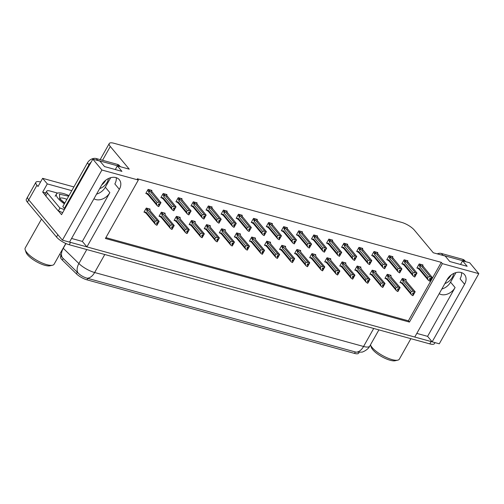<?xml version="1.0" encoding="UTF-8"?>
<svg xmlns="http://www.w3.org/2000/svg" width="504" height="504" viewBox="0 0 504 504"><rect width="100%" height="100%" fill="white"/><g stroke="black" fill="none" stroke-linecap="round" stroke-linejoin="round"><path stroke-width="0.76" d="M71.574 238.461L82.347 241.422L109.847 192.623A11.277 8.329 -39.9 0 1 95.88 199.584A11.277 8.329 -39.9 0 1 93.958 198.74M439.198 293.681A11.277 8.329 140.1 0 0 441.12 294.519A11.277 8.329 140.1 0 0 455.087 287.557L450.576 282.158A11.277 8.329 -39.9 0 1 441.825 289.019M478.8 273.659L469.715 262.786L462.596 260.833L467.164 266.301L449.77 261.519L445.196 256.045L433.289 252.769L414.332 230.082A10.571 3.251 29.4 0 0 401.606 222.371L113.885 143.249A10.571 3.251 29.4 0 0 109.248 143.533A10.571 3.251 29.4 0 0 110.3 146.481L129.257 169.168L117.356 165.892L121.924 171.366L104.53 166.578L99.956 161.11L92.831 159.151L101.915 170.018L138.342 180.035L105.412 238.48L409.443 322.081L442.373 263.642L478.8 273.659L439.286 343.791L432.161 341.832L464.6 284.262A11.277 8.329 140.1 0 0 464.556 274.642A11.277 8.329 140.1 0 0 447.199 279.481L414.761 337.044L86.921 246.891L119.353 189.328A11.277 8.329 140.1 0 0 119.309 179.701A11.277 8.329 140.1 0 0 101.959 184.546L69.52 242.109L62.401 240.15L28.722 199.849A10.571 3.251 -150.6 0 1 27.663 196.9A10.571 3.251 -150.6 0 0 28.722 199.849L57.828 234.681L56.511 237.019L27.405 202.186A10.571 3.251 -150.6 0 1 26.347 199.238L35.897 182.291A10.571 3.251 -150.6 0 1 40.534 182.007L40.553 182.013M464.6 284.262L460.089 278.863A11.277 8.329 140.1 0 0 461.488 272.62M416.821 333.396L427.587 336.357L432.161 341.832M82.347 241.422L86.921 246.891M45.165 195.067L42.682 192.093L45.732 192.931M92.831 159.151L61.551 214.673L58.508 211.031M73.893 186.927L42.632 178.328L47.294 183.91L71.795 190.651M47.294 183.91L42.682 192.093M42.632 178.328L38.02 186.512L36.956 185.239A10.571 3.251 -150.6 0 1 35.897 182.291M101.915 170.018L62.401 240.15M110.71 177.685L105.336 187.223A11.277 8.329 -39.9 0 1 96.579 194.084M117.356 165.892L115.296 169.539M462.596 260.833L460.536 264.48M455.95 272.62L450.576 282.158M105.89 237.63L408.379 320.809L441.309 262.363L137.277 178.762L138.342 180.035M441.309 262.363L442.373 263.642M359.056 352.491L358.684 353.153A9.519 2.923 -150.6 0 1 354.507 353.405L86.984 279.84A9.519 2.923 -150.6 0 1 76.356 273.785L62.332 260.096A9.519 2.923 -150.6 0 1 60.556 256.555L60.927 255.9M408.379 320.809L409.443 322.081M287.123 228.312L287.463 227.707L283.658 226.661L281.352 230.75L282.089 230.952M272.059 224.173L272.406 223.562L268.601 222.516L266.295 226.611L267.032 226.813M257.002 220.034L257.342 219.423L253.537 218.377L251.231 222.466L251.969 222.667M241.939 215.888L242.285 215.284L238.48 214.238L236.174 218.327L236.912 218.528M211.819 207.61L212.165 206.999L208.36 205.953L206.054 210.042L206.791 210.244M226.882 211.749L227.222 211.138L223.417 210.092L221.111 214.187L221.848 214.389M166.641 195.187L166.982 194.576L163.176 193.53L160.87 197.618L161.608 197.82M181.698 199.326L182.045 198.715L178.24 197.669L175.934 201.757L176.671 201.965M196.762 203.465L197.102 202.86L193.297 201.808L190.991 205.903L191.728 206.104M302.179 232.457L302.526 231.846L298.721 230.801L296.415 234.889L297.152 235.097M317.243 236.597L317.583 235.985L313.778 234.94L311.472 239.035L312.209 239.236M332.3 240.736L332.646 240.131L328.841 239.085L326.535 243.174L327.272 243.375M347.363 244.881L347.703 244.27L343.898 243.224L341.592 247.313L342.329 247.521M362.42 249.02L362.767 248.415L358.961 247.363L356.656 251.458L357.393 251.66M377.483 253.166L377.824 252.554L374.018 251.509L371.713 255.597L372.45 255.799M392.54 257.305L392.887 256.693L389.082 255.648L386.776 259.736L387.513 259.944M407.604 261.444L407.944 260.839L404.139 259.787L401.833 263.882L402.57 264.083M422.661 265.589L423.007 264.978L419.202 263.932L416.896 268.021L417.633 268.223M151.578 191.041L151.924 190.436L148.119 189.384L145.814 193.479L146.551 193.681M194.935 222.132L195.281 221.527L191.476 220.481L189.17 224.57L189.907 224.771M179.878 217.993L180.218 217.382L176.413 216.336L174.107 220.431L174.85 220.632M164.814 213.853L165.161 213.242L161.356 212.197L159.05 216.285L159.787 216.493M209.998 226.277L210.338 225.666L206.533 224.62L204.227 228.709L204.971 228.917M225.055 230.416L225.401 229.811L221.596 228.759L219.29 232.854L220.028 233.056M240.118 234.562L240.458 233.951L236.653 232.905L234.347 236.993L235.091 237.195M255.175 238.701L255.522 238.09L251.716 237.044L249.411 241.132L250.148 241.34M270.238 242.84L270.579 242.235L266.774 241.183L264.468 245.278L265.211 245.48M285.296 246.985L285.642 246.374L281.837 245.328L279.531 249.417L280.268 249.619M300.359 251.124L300.699 250.513L296.894 249.467L294.588 253.562L295.331 253.764M315.416 255.263L315.762 254.659L311.957 253.613L309.651 257.702L310.388 257.903M330.479 259.409L330.819 258.798L327.014 257.752L324.708 261.841L325.452 262.042M345.536 263.548L345.883 262.937L342.077 261.891L339.772 265.986L340.509 266.188M360.599 267.687L360.94 267.082L357.134 266.036L354.829 270.125L355.572 270.327M375.656 271.832L376.003 271.221L372.198 270.175L369.892 274.264L370.629 274.472M390.72 275.971L391.06 275.36L387.255 274.315L384.949 278.41L385.692 278.611M405.777 280.111L406.123 279.506L402.318 278.46L400.012 282.549L400.749 282.75M149.757 209.708L150.097 209.103L146.292 208.058L143.987 212.146L144.73 212.348M427.587 336.357L455.087 287.557M116.248 177.679A11.277 8.329 -39.9 0 1 114.843 183.928L119.353 189.328M59.919 253.89L61.771 257.097L77.975 272.916C80.564 275.442 83.595 277.206 87.072 278.189L356 352.145L361.834 352.113C361.998 352.384 367.958 350.047 369.753 346.097L378.895 329.881M432.123 341.788A10.571 3.251 -150.6 0 1 431.128 341.548L70.554 242.393A10.571 3.251 -150.6 0 1 69.539 242.084M435.009 342.613L434.454 343.602A10.571 3.251 -150.6 0 1 429.811 343.886L69.237 244.73A10.571 3.251 -150.6 0 1 56.511 237.019M156.864 222.755L157.765 223.833L158.426 222.661L158.243 222.944L157.122 222.302L156.46 223.474L157.361 224.053L156.706 225.219L155.44 224.406L154.596 222.39L155.352 221.048L146.828 210.842L146.796 209.973L147.71 209.588L146.469 208.102M157.361 224.053L156.706 225.219M144.207 211.762L146.33 213.507L155.44 224.406M144.635 212.279L146.072 212.184L154.596 222.39M150.274 210.924L159.157 221.376L158.243 222.944M148.995 208.795L150.104 210.244L148.863 208.763M158.905 221.779L157.412 220.903L147.71 209.588M159.157 221.376L156.794 225.175M146.072 212.184A2.394 1.77 140.1 0 0 146.33 213.507M155.352 221.048L157.412 220.903M158.678 221.716L158.023 222.881M146.828 210.842A2.394 1.77 -39.9 0 1 148.308 209.998M156.927 225.282L157.765 223.833M156.681 223.083L157.588 224.116M156.643 223.14L157.418 224.066M156.87 225.269L157.531 224.097M150.683 190.096L160.978 202.709L158.615 206.508M158.691 206.602L160.726 203.106L159.844 204.214L158.943 203.635L158.281 204.8L159.245 205.399L158.584 206.571L157.261 205.739L156.423 203.723L157.179 202.381L148.648 192.175A2.394 1.77 -39.9 0 1 150.129 191.331L148.289 189.435M158.502 204.416L159.352 205.43M158.747 206.615L159.409 205.443M159.182 205.386L158.527 206.552M159.245 205.399L158.47 204.473M158.684 204.082L159.585 205.159M152.095 192.257L150.816 190.128M160.978 202.709L160.726 203.106M148.648 192.175L148.617 191.299L149.53 190.922M157.179 202.381L159.239 202.23L150.129 191.331M160.505 203.049L159.239 202.23M157.261 205.739L148.151 194.84A2.394 1.77 -39.9 0 1 147.893 193.517L156.423 203.723M148.151 194.84L146.456 193.612L147.893 193.517M146.456 193.612L146.028 193.095M171.927 226.894L172.828 227.972L173.483 226.8L173.307 227.09L172.179 226.441L171.518 227.613L172.425 228.192L171.763 229.364L170.497 228.545L169.659 226.529L170.415 225.187L161.885 214.981L161.853 214.112L162.773 213.727L161.532 212.247M172.425 228.192L171.763 229.364M159.264 215.907L161.387 217.646L170.497 228.545M159.692 216.418L161.129 216.323L169.659 226.529M165.331 215.069L174.214 225.521L173.307 227.09M165.199 214.32L163.92 212.902M173.962 225.918L172.475 225.042L162.773 213.727M174.214 225.521L171.858 229.32M161.129 216.323A2.394 1.77 140.1 0 0 161.387 217.646M170.415 225.187L172.475 225.042M173.741 225.855L173.08 227.027M161.885 214.981A2.394 1.77 -39.9 0 1 163.365 214.143M171.99 229.427L172.828 227.972M171.738 227.222L172.645 228.255M171.707 227.285L172.481 228.211M171.933 229.408L172.588 228.243M186.984 231.034L187.885 232.111L188.546 230.945L188.364 231.229L187.242 230.586L186.581 231.752L187.482 232.338L186.827 233.503L185.56 232.691L184.716 230.674L185.472 229.333L176.948 219.127L176.917 218.251L177.83 217.873L176.589 216.386M187.482 232.338L186.827 233.503M174.327 220.046L176.45 221.792L185.56 232.691M174.756 220.563L176.192 220.469L184.716 230.674M180.394 219.208L189.277 229.66L188.364 231.229M179.115 217.079L180.224 218.528L178.983 217.041M189.025 230.057L187.532 229.181L177.83 217.873M189.277 229.66L186.915 233.459M176.192 220.469A2.394 1.77 140.1 0 0 176.45 221.792M185.472 229.333L187.532 229.181M188.798 230L188.143 231.166M176.948 219.127A2.394 1.77 -39.9 0 1 178.429 218.282M187.047 233.566L187.885 232.111M186.801 231.368L187.708 232.394M186.763 231.424L187.538 232.35M186.99 233.547L187.652 232.382M202.047 235.179L202.948 236.256L203.603 235.084L203.427 235.368L202.299 234.725L201.638 235.897L202.545 236.477L201.883 237.649L200.617 236.83L199.779 234.814L200.535 233.472L192.005 223.266L191.974 222.396L192.893 222.012L191.652 220.525M202.545 236.477L201.883 237.649M189.384 224.186L191.507 225.931L200.617 236.83M189.813 224.702L191.249 224.608L199.779 234.814M195.451 223.354L204.334 233.806L203.427 235.368M194.172 221.224L195.281 222.673L194.04 221.187M204.082 234.203L202.595 233.327L192.893 222.012M204.334 233.806L201.978 237.604M191.249 224.608A2.394 1.77 140.1 0 0 191.507 225.931M200.535 233.472L202.595 233.327M203.862 234.139L203.2 235.305M192.005 223.266A2.394 1.77 -39.9 0 1 193.486 222.422M202.11 237.705L202.948 236.256M201.858 235.507L202.766 236.54M201.827 235.563L202.602 236.496M202.054 237.693L202.709 236.521M165.747 194.235L176.035 206.854L173.678 210.653M173.754 210.741L175.783 207.251L174.907 208.36L174 207.774L173.344 208.946L174.302 209.544L173.641 210.71L172.324 209.878L171.48 207.862L172.236 206.52L163.706 196.314A2.394 1.77 -39.9 0 1 165.186 195.47L163.353 193.574M173.565 208.555L174.409 209.569M173.811 210.754L174.466 209.588M174.245 209.525L173.584 210.697M174.302 209.544L173.527 208.618M173.748 208.228L174.649 209.305M167.158 196.403L165.879 194.273M176.035 206.854L175.783 207.251M163.706 196.314L163.674 195.445L164.594 195.061M172.236 206.52L174.296 206.375L165.186 195.47M175.562 207.188L174.296 206.375M172.324 209.878L163.214 198.979A2.394 1.77 -39.9 0 1 162.95 197.656L171.48 207.862M163.214 198.979L161.519 197.751L162.95 197.656M161.519 197.751L161.085 197.234M180.804 198.374L191.098 210.993L188.735 214.792M188.811 214.88L190.846 211.39L189.964 212.499L189.063 211.919L188.401 213.085L189.365 213.683L188.704 214.849L187.381 214.024L186.543 212.008L187.299 210.659L178.769 200.453A2.394 1.77 -39.9 0 1 180.249 199.616L178.41 197.719M188.622 212.694L189.472 213.715M188.868 214.899L189.529 213.727M189.302 213.664L188.647 214.836M189.365 213.683L188.591 212.757M188.805 212.367L189.706 213.444M182.215 200.542L182.083 199.792M191.098 210.993L190.846 211.39M178.769 200.453L178.737 199.584L179.651 199.206M187.299 210.659L189.359 210.514L180.249 199.616M190.625 211.327L189.359 210.514M187.381 214.024L178.271 203.118A2.394 1.77 -39.9 0 1 178.013 201.802L186.543 212.008M178.271 203.118L176.576 201.89L178.013 201.802M176.576 201.89L176.148 201.379M195.867 202.52L206.155 215.132L203.799 218.931M203.874 219.026L205.903 215.529L205.027 216.638L204.12 216.058L203.465 217.23L204.422 217.822L203.761 218.994L202.444 218.163L201.6 216.147L202.356 214.805L193.826 204.599A2.394 1.77 -39.9 0 1 195.306 203.755L193.473 201.858M203.685 216.84L204.529 217.854M203.931 219.038L204.586 217.873M204.366 217.81L203.704 218.975M204.422 217.822L203.648 216.896M203.868 216.512L204.769 217.583M197.278 204.681L197.14 203.931M206.155 215.132L205.903 215.529M193.826 204.599L193.794 203.723L194.714 203.345M202.356 214.805L204.416 214.654L195.306 203.755M205.682 215.473L204.416 214.654M202.444 218.163L193.334 207.264A2.394 1.77 -39.9 0 1 193.07 205.941L201.6 216.147M193.334 207.264L191.64 206.035L193.07 205.941M191.64 206.035L191.205 205.519M210.924 206.659L221.218 219.278L218.856 223.077M218.931 223.165L220.966 219.675L220.084 220.784L219.183 220.198L218.522 221.369L219.486 221.968L218.824 223.133L217.501 222.302L216.663 220.286L217.419 218.944L208.889 208.738A2.394 1.77 -39.9 0 1 210.37 207.894L208.53 206.004M218.742 220.979L219.593 221.993M218.988 223.178L219.649 222.012M219.423 221.949L218.768 223.121M219.486 221.968L218.711 221.042M218.925 220.651L219.826 221.728M212.335 208.826L211.056 206.697M221.218 219.278L220.966 219.675M208.889 208.738L208.858 207.868L209.771 207.484M217.419 218.944L219.479 218.799L210.37 207.894M220.746 219.612L219.479 218.799M217.501 222.302L208.391 211.403A2.394 1.77 -39.9 0 1 208.133 210.08L216.663 220.286M208.391 211.403L206.697 210.174L208.133 210.08M206.697 210.174L206.268 209.664M451.042 275.089A10.748 7.938 -39.9 0 1 447.035 279.777M444.887 283.582A10.748 7.938 140.1 0 0 453.676 273.47M465.595 261.658L464.732 260.625A7.05 5.204 140.1 0 0 462.622 259.302L441.416 253.468A7.05 5.204 140.1 0 0 437.214 253.852M465.148 261.532A7.05 5.204 140.1 0 0 464.14 261.122L442.94 255.295A7.05 5.204 140.1 0 0 441.8 255.112M105.802 180.155A10.748 7.938 -39.9 0 1 101.789 184.836M99.647 188.647A10.748 7.938 140.1 0 0 108.436 178.529M120.355 166.717L119.492 165.684A7.05 5.204 140.1 0 0 117.375 164.361L96.176 158.533A7.05 5.204 140.1 0 0 87.444 162.88L62.811 206.596L64.336 208.417A7.05 5.204 -39.9 0 1 64.953 208.637M119.908 166.597A7.05 5.204 140.1 0 0 118.9 166.188L97.7 160.354A7.05 5.204 140.1 0 0 96.56 160.178M91.155 162.137A7.05 5.204 140.1 0 0 88.969 164.707L64.336 208.417M45.801 196.024L47.452 193.108A7.05 2.167 -150.6 0 1 46.746 191.142L45.095 194.059A7.05 2.167 29.4 0 0 45.801 196.024L58.3 210.981A7.05 2.167 -150.6 0 1 62.641 212.738M46.746 191.142A7.05 2.167 -150.6 0 1 49.839 190.953L57.639 193.095M58.3 210.981L59.945 208.058A7.05 2.167 -150.6 0 1 64.285 209.815M47.452 193.108L59.945 208.058M397.757 360.158A16.569 5.09 29.4 0 1 392.068 359.604A16.569 5.09 29.4 0 1 372.128 347.514A16.569 5.09 29.4 0 1 370.465 344.837L371.303 347.319A14.452 4.441 29.4 0 0 372.777 349.719A14.452 4.441 29.4 0 0 383.985 357.84A14.452 4.441 29.4 0 0 395.13 360.751L397.757 360.158A16.569 5.09 29.4 0 0 399.338 359.163L410.886 338.675M64.714 203.225L59.693 198.828L59.497 194.197L68.67 196.201M64.38 203.811A15.863 4.876 -150.6 0 1 56.473 193.958A15.863 4.876 -150.6 0 1 63.435 193.536A15.863 4.876 -150.6 0 1 68.998 195.615M41.511 219.07L25.231 247.962A16.569 5.09 29.4 0 0 25.2 249.833L26.057 252.384A14.452 4.441 29.4 0 0 27.531 254.785A14.452 4.441 29.4 0 0 38.745 262.905A14.452 4.441 29.4 0 0 49.89 265.81L52.517 265.224A16.569 5.09 29.4 0 0 54.098 264.228L65.797 243.47M25.2 249.833A16.569 5.09 29.4 0 0 26.888 252.58A16.569 5.09 29.4 0 0 46.828 264.663A16.569 5.09 29.4 0 0 52.517 265.224M217.104 239.318L218.005 240.395L218.667 239.23L218.484 239.513L217.363 238.871L216.701 240.036L217.602 240.616L216.947 241.788L215.681 240.975L214.836 238.953L215.592 237.611L207.068 227.405L207.037 226.535L207.95 226.151L206.709 224.671M217.602 240.616L216.947 241.788M204.448 228.331L206.571 230.07L215.681 240.975M204.876 228.841L206.312 228.753L214.836 238.953M210.514 227.493L219.398 237.945L218.484 239.513M209.236 225.364L210.344 226.813L209.103 225.326M219.146 238.342L217.652 237.466L207.95 226.151M219.398 237.945L217.035 241.744M206.312 228.753A2.394 1.77 140.1 0 0 206.571 230.07M215.592 237.611L217.652 237.466M218.919 238.279L218.263 239.45M207.068 227.405A2.394 1.77 -39.9 0 1 208.549 226.567M217.167 241.851L218.005 240.395M216.922 239.646L217.829 240.679M216.884 239.709L217.659 240.635M217.111 241.832L217.772 240.666M232.168 243.457L233.069 244.534L233.724 243.369L233.547 243.653L232.42 243.01L231.758 244.175L232.665 244.761L232.004 245.927L230.738 245.114L229.9 243.098L230.656 241.756L222.125 231.55L222.094 230.674L223.014 230.297L221.773 228.81M232.665 244.761L232.004 245.927M219.505 232.47L221.628 234.215L230.738 245.114M219.933 232.987L221.369 232.892L229.9 243.098M225.572 231.632L234.454 242.084L233.547 243.653M224.293 229.503L225.401 230.952L224.16 229.465M234.203 242.481L232.716 241.605L223.014 230.297M234.454 242.084L232.098 245.883M221.369 232.892A2.394 1.77 140.1 0 0 221.628 234.215M230.656 241.756L232.716 241.605M233.982 242.424L233.321 243.589M222.125 231.55A2.394 1.77 -39.9 0 1 223.606 230.706M232.231 245.99L233.069 244.534M231.979 243.791L232.886 244.818M231.947 243.848L232.722 244.774M232.174 245.971L232.829 244.805M247.225 247.603L248.126 248.68L248.787 247.508L248.384 247.735L247.483 247.149L246.821 248.321L247.722 248.9L247.067 250.072L245.801 249.253L244.957 247.237L245.713 245.895L237.189 235.689L237.157 234.82L238.071 234.436L236.83 232.949M247.722 248.9L247.067 250.072M234.568 236.609L236.691 238.354L245.801 249.253M234.996 237.126L236.433 237.031L244.957 247.237M240.635 235.778L249.518 246.229L248.604 247.792M239.356 233.648L240.465 235.097L239.224 233.61M249.266 246.626L247.773 245.75L238.071 234.436M249.518 246.229L247.155 250.028M236.433 237.031A2.394 1.77 140.1 0 0 236.691 238.354M245.713 245.895L247.773 245.75M249.039 246.563L248.384 247.735M237.189 235.689A2.394 1.77 -39.9 0 1 238.669 234.845M247.288 250.129L248.126 248.68M247.042 247.93L247.949 248.963M247.004 247.993L247.779 248.919M247.231 250.116L247.892 248.944M225.987 210.798L236.275 223.417L233.919 227.216M233.995 227.304L236.023 223.814L235.148 224.923L234.24 224.343L233.585 225.508L234.543 226.107L233.881 227.279L232.564 226.447L231.72 224.431L232.476 223.083L223.946 212.883A2.394 1.77 -39.9 0 1 225.427 212.039L223.593 210.143M233.806 225.118L234.65 226.138M234.051 227.323L234.707 226.151M234.486 226.094L233.825 227.26M234.543 226.107L233.768 225.181M233.988 224.79L234.889 225.868M227.398 212.965L226.12 210.836M236.275 223.417L236.023 223.814M223.946 212.883L223.915 212.008L224.834 211.63M232.476 223.083L234.536 222.938L225.427 212.039M235.803 223.751L234.536 222.938M232.564 226.447L223.455 215.542A2.394 1.77 -39.9 0 1 223.19 214.225L231.72 224.431M223.455 215.542L221.76 214.313L223.19 214.225M221.76 214.313L221.325 213.803M241.044 214.943L251.338 227.556L248.976 231.355M249.052 231.449L251.087 227.959L250.204 229.062L249.304 228.482L248.642 229.654L249.606 230.246L248.944 231.418L247.621 230.586L246.784 228.57L247.54 227.228L239.009 217.022A2.394 1.77 -39.9 0 1 240.49 216.178L238.65 214.282M248.863 229.263L249.713 230.278M249.108 231.462L249.77 230.297M249.543 230.233L248.888 231.399M249.606 230.246L248.831 229.32M249.045 228.936L249.946 230.013M242.456 217.104L241.177 214.975M251.338 227.556L251.087 227.959M239.009 217.022L238.978 216.147L239.891 215.769M247.54 227.228L249.6 227.077L240.49 216.178M250.866 227.896L249.6 227.077M247.621 230.586L238.512 219.687A2.394 1.77 -39.9 0 1 238.253 218.364L246.784 228.57M238.512 219.687L236.817 218.459L238.253 218.364M236.817 218.459L236.389 217.942M256.108 219.083L266.396 231.701L264.039 235.5M264.115 235.588L266.144 232.098L265.268 233.207L264.361 232.621L263.705 233.793L264.663 234.392L264.002 235.557L262.685 234.725L261.841 232.709L262.597 231.368L254.066 221.162A2.394 1.77 -39.9 0 1 255.547 220.317L253.714 218.427M263.926 233.402L264.77 234.417M264.172 235.601L264.827 234.436M264.606 234.373L263.945 235.544M264.663 234.392L263.888 233.465M264.109 233.075L265.01 234.152M257.519 221.25L256.24 219.12M266.396 231.701L266.144 232.098M254.066 221.162L254.035 220.292L254.955 219.908M262.597 231.368L264.657 231.223L255.547 220.317M265.923 232.035L264.657 231.223M262.685 234.725L253.575 223.826A2.394 1.77 -39.9 0 1 253.31 222.503L261.841 232.709M253.575 223.826L251.874 222.598L253.31 222.503M251.874 222.598L251.446 222.088M262.288 251.742L263.189 252.819L263.844 251.654L263.668 251.937L262.54 251.294L261.878 252.46L262.786 253.039L262.124 254.211L260.858 253.399L260.02 251.376L260.776 250.034L252.246 239.828L252.214 238.959L253.134 238.581L251.893 237.094M262.786 253.039L262.124 254.211M249.625 240.754L251.748 242.493L260.858 253.399M250.053 241.265L251.49 241.177L260.02 251.376M255.692 239.917L264.575 250.368L263.668 251.937M255.559 239.167L254.281 237.749M264.323 250.765L262.836 249.889L253.134 238.581M264.575 250.368L262.219 254.167M251.49 241.177A2.394 1.77 140.1 0 0 251.748 242.493M260.776 250.034L262.836 249.889M264.102 250.702L263.441 251.874M252.246 239.828A2.394 1.77 -39.9 0 1 253.726 238.991M262.351 254.274L263.189 252.819M262.099 252.069L263.006 253.102M262.067 252.132L262.842 253.058M262.294 254.255L262.949 253.09M277.345 255.881L278.246 256.958L278.907 255.793L278.725 256.076L277.603 255.433L276.942 256.605L277.843 257.185L277.187 258.35L275.921 257.538L275.077 255.522L275.833 254.18L267.309 243.974L267.277 243.098L268.191 242.72L266.95 241.233M277.843 257.185L277.187 258.35M264.688 244.894L266.811 246.639L275.921 257.538M265.117 245.41L266.553 245.316L275.077 255.522M270.755 244.056L279.638 254.507L278.725 256.076M269.476 241.926L270.585 243.375L269.344 241.895M279.386 254.904L277.893 254.029L268.191 242.72M279.638 254.507L277.276 258.306M266.553 245.316A2.394 1.77 140.1 0 0 266.811 246.639M275.833 254.18L277.893 254.029M279.159 254.848L278.504 256.013M267.309 243.974A2.394 1.77 -39.9 0 1 268.789 243.13M277.408 258.413L278.246 256.958M277.162 256.215L278.069 257.248M277.124 256.271L277.899 257.197M277.351 258.401L278.013 257.229M292.408 260.026L293.309 261.103L293.964 259.932L293.561 260.159L292.66 259.573L291.999 260.744L292.906 261.324L292.244 262.496L290.978 261.677L290.14 259.661L290.896 258.319L282.366 248.113L282.334 247.243L283.254 246.859L282.013 245.372M292.906 261.324L292.244 262.496M279.745 249.039L281.868 250.778L290.978 261.677M280.174 249.549L281.61 249.455L290.14 259.661M285.812 248.201L294.695 258.653L293.788 260.215M284.533 246.072L285.642 247.521L284.401 246.034M294.443 259.05L292.956 258.174L283.254 246.859M294.695 258.653L292.339 262.452M281.61 249.455A2.394 1.77 140.1 0 0 281.868 250.778M290.896 258.319L292.956 258.174M294.223 258.987L293.561 260.159M282.366 248.113A2.394 1.77 -39.9 0 1 283.846 247.269M292.471 262.553L293.309 261.103M292.219 260.354L293.126 261.387M292.188 260.417L292.963 261.343M292.414 262.54L293.07 261.368M307.465 264.165L308.366 265.243L309.028 264.077L308.845 264.361L307.724 263.718L307.062 264.883L307.963 265.463L307.308 266.635L306.041 265.822L305.197 263.806L305.953 262.458L297.429 252.252L297.398 251.383L298.311 251.005L297.07 249.518M307.963 265.463L307.308 266.635M294.808 253.178L296.932 254.917L306.041 265.822M295.237 253.688L296.673 253.6L305.197 263.806M300.875 252.34L309.758 262.792L308.845 264.361M299.596 250.211L300.705 251.66L299.464 250.173M309.506 263.189L308.013 262.313L298.311 251.005M309.758 262.792L307.396 266.591M296.673 253.6A2.394 1.77 140.1 0 0 296.932 254.917M305.953 262.458L308.013 262.313M309.28 263.126L308.624 264.298M297.429 252.252A2.394 1.77 -39.9 0 1 298.91 251.414M307.528 266.698L308.366 265.243M307.283 264.493L308.19 265.526M307.245 264.556L308.02 265.482M307.471 266.679L308.133 265.514M322.529 268.311L323.429 269.388L324.085 268.216L323.908 268.5L322.781 267.857L322.119 269.029L323.026 269.608L322.365 270.774L321.098 269.961L320.261 267.945L321.017 266.603L312.486 256.397L312.455 255.522L313.375 255.144L312.133 253.657M323.026 269.608L322.365 270.774M309.865 257.317L311.989 259.062L321.098 269.961M310.294 257.834L311.73 257.739L320.261 267.945M315.932 256.479L324.815 266.931L323.908 268.5M315.8 255.73L314.521 254.318M324.563 267.334L323.077 266.452L313.375 255.144M324.815 266.931L322.459 270.73M311.73 257.739A2.394 1.77 140.1 0 0 311.989 259.062M321.017 266.603L323.077 266.452M324.343 267.271L323.681 268.437M312.486 256.397A2.394 1.77 -39.9 0 1 313.967 255.553M322.591 270.837L323.429 269.388M322.339 268.638L323.247 269.672M322.308 268.695L323.083 269.621M322.535 270.824L323.19 269.653M271.165 223.222L281.459 235.841L279.096 239.639M279.172 239.728L281.207 236.237L280.325 237.346L279.424 236.767L278.762 237.932L279.726 238.531L279.065 239.702L277.742 238.871L276.904 236.855L277.66 235.507L269.13 225.307A2.394 1.77 -39.9 0 1 270.61 224.463L268.771 222.566M278.983 237.548L279.833 238.562M279.229 239.746L279.89 238.575M279.663 238.518L279.008 239.683M279.726 238.531L278.951 237.604M279.166 237.214L280.067 238.291M272.576 225.389L271.297 223.259M281.459 235.841L281.207 236.237M269.13 225.307L269.098 224.431L270.012 224.053M277.66 235.507L279.72 235.362L270.61 224.463M280.986 236.181L279.72 235.362M277.742 238.871L268.632 227.966A2.394 1.77 -39.9 0 1 268.374 226.649L276.904 236.855M268.632 227.966L266.937 226.743L268.374 226.649M266.937 226.743L266.509 226.227M286.228 227.367L296.516 239.98L294.16 243.779M294.235 243.873L296.264 240.383L295.388 241.485L294.481 240.906L293.826 242.078L294.783 242.67L294.122 243.841L292.805 243.01L291.961 240.994L292.717 239.652L284.187 229.446A2.394 1.77 -39.9 0 1 285.667 228.602L283.834 226.706M294.046 241.687L294.89 242.701M294.292 243.886L294.947 242.72M294.727 242.657L294.065 243.823M294.783 242.67L294.008 241.744M294.229 241.359L295.13 242.437M287.639 229.528L286.36 227.398M296.516 239.98L296.264 240.383M284.187 229.446L284.155 228.577L285.075 228.192M292.717 239.652L294.777 239.501L285.667 228.602M296.043 240.32L294.777 239.501M292.805 243.01L283.695 232.111A2.394 1.77 -39.9 0 1 283.431 230.788L291.961 240.994M283.695 232.111L281.994 230.882L283.431 230.788M281.994 230.882L281.566 230.366M301.285 231.506L311.579 244.125L309.217 247.924M309.292 248.012L311.327 244.522L310.445 245.631L309.544 245.045L308.883 246.217L309.847 246.815L309.185 247.981L307.862 247.149L307.024 245.133L307.78 243.791L299.25 233.585A2.394 1.77 -39.9 0 1 300.731 232.747L298.891 230.851M309.103 245.826L309.954 246.847M309.349 248.031L310.01 246.859M309.784 246.796L309.128 247.968M309.847 246.815L309.072 245.889M309.286 245.498L310.187 246.576M302.696 233.673L301.417 231.544M311.579 244.125L311.327 244.522M299.25 233.585L299.219 232.716L300.132 232.331M307.78 243.791L309.84 243.646L300.731 232.747M311.107 244.459L309.84 243.646M307.862 247.149L298.752 236.25A2.394 1.77 -39.9 0 1 298.494 234.927L307.024 245.133M298.752 236.25L297.058 235.022L298.494 234.927M297.058 235.022L296.629 234.511M316.348 235.645L326.636 248.264L324.28 252.063M324.356 252.151L326.384 248.661L325.508 249.77L324.601 249.19L323.946 250.356L324.904 250.954L324.242 252.126L322.925 251.294L322.081 249.278L322.837 247.936L314.307 237.731A2.394 1.77 -39.9 0 1 315.788 236.886L313.954 234.99M324.166 249.971L325.011 250.986M324.412 252.17L325.067 250.998M324.847 250.942L324.185 252.107M324.904 250.954L324.129 250.028M324.349 249.637L325.25 250.715M317.759 237.812L316.481 235.683M326.636 248.264L326.384 248.661M314.307 237.731L314.276 236.855L315.195 236.477M322.837 247.936L324.897 247.785L315.788 236.886M326.164 248.604L324.897 247.785M322.925 251.294L313.816 240.389A2.394 1.77 -39.9 0 1 313.551 239.072L322.081 249.278M313.816 240.389L312.115 239.167L313.551 239.072M312.115 239.167L311.686 238.65M331.405 239.791L341.699 252.409L339.337 256.208M339.413 256.297L341.447 252.806L340.565 253.909L339.664 253.329L339.003 254.501L339.967 255.093L339.305 256.265L337.982 255.433L337.144 253.417L337.901 252.076L329.37 241.87A2.394 1.77 -39.9 0 1 330.851 241.025L329.011 239.129M339.224 254.111L340.074 255.125M339.469 256.309L340.131 255.144M339.904 255.081L339.249 256.252M339.967 255.093L339.192 254.167M339.406 253.783L340.307 254.86M332.816 241.958L331.538 239.822M341.699 252.409L341.447 252.806M329.37 241.87L329.339 241L330.252 240.616M337.901 252.076L339.961 251.931L330.851 241.025M341.227 252.743L339.961 251.931M337.982 255.433L328.873 244.534A2.394 1.77 -39.9 0 1 328.614 243.212L337.144 253.417M328.873 244.534L327.178 243.306L328.614 243.212M327.178 243.306L326.75 242.789M337.586 272.45L338.486 273.527L339.148 272.355L338.745 272.582L337.844 271.996L337.182 273.168L338.083 273.748L337.428 274.919L336.162 274.1L335.317 272.084L336.074 270.743L327.55 260.536L327.518 259.667L328.432 259.283L327.191 257.802M338.083 273.748L337.428 274.919M324.929 261.463L327.052 263.201L336.162 274.1M325.357 261.973L326.794 261.878L335.317 272.084M330.996 260.625L339.879 271.076L338.965 272.639M329.717 258.495L330.826 259.944L329.584 258.457M339.627 271.473L338.134 270.598L328.432 259.283M339.879 271.076L337.516 274.875M326.794 261.878A2.394 1.77 140.1 0 0 327.052 263.201M336.074 270.743L338.134 270.598M339.4 271.41L338.745 272.582M327.55 260.536A2.394 1.77 -39.9 0 1 329.03 259.692M337.649 274.976L338.486 273.527M337.403 272.777L338.31 273.811M337.365 272.84L338.14 273.767M337.592 274.964L338.253 273.792M352.649 276.589L353.55 277.666L354.205 276.501L354.029 276.784L352.901 276.142L352.239 277.307L353.146 277.893L352.485 279.058L351.219 278.246L350.381 276.23L351.137 274.882L342.607 264.682L342.575 263.806L343.495 263.428L342.254 261.941M353.146 277.893L352.485 279.058M339.986 265.602L342.109 267.341L351.219 278.246M340.414 266.118L341.851 266.024L350.381 276.23M346.053 264.764L354.936 275.216L354.029 276.784M344.774 262.634L345.883 264.083L344.641 262.597M354.684 275.612L353.197 274.737L343.495 263.428M354.936 275.216L352.579 279.014M341.851 266.024A2.394 1.77 140.1 0 0 342.109 267.341M351.137 274.882L353.197 274.737M354.463 275.549L353.802 276.721M342.607 264.682A2.394 1.77 -39.9 0 1 344.087 263.838M352.712 279.122L353.55 277.666M352.46 276.923L353.367 277.95M352.428 276.979L353.203 277.906M352.655 279.103L353.31 277.937M367.706 280.734L368.607 281.812L369.268 280.64L369.086 280.923L367.964 280.281L367.303 281.452L368.204 282.032L367.548 283.198L366.282 282.385L365.438 280.369L366.194 279.027L357.67 268.821L357.638 267.952L358.552 267.567L357.311 266.081M368.204 282.032L367.548 283.198M355.049 269.741L357.172 271.486L366.282 282.385M355.478 270.257L356.914 270.163L365.438 280.369M361.116 268.903L369.999 279.355L369.086 280.923M359.837 266.774L360.946 268.223L359.705 266.742M369.747 279.758L368.254 278.876L358.552 267.567M369.999 279.355L367.636 283.154M356.914 270.163A2.394 1.77 140.1 0 0 357.172 271.486M366.194 279.027L368.254 278.876M369.52 279.695L368.865 280.86M357.67 268.821A2.394 1.77 -39.9 0 1 359.15 267.977M367.769 283.261L368.607 281.812M367.523 281.062L368.43 282.095M367.485 281.119L368.26 282.045M367.712 283.248L368.374 282.076M382.769 284.873L383.67 285.951L384.325 284.779L383.922 285.006L383.021 284.42L382.36 285.592L383.267 286.171L382.605 287.343L381.339 286.524L380.501 284.508L381.257 283.166L372.727 272.96L372.695 272.091L373.615 271.706L372.374 270.226M383.267 286.171L382.605 287.343M370.106 273.886L372.229 275.625L381.339 286.524M370.534 274.397L371.971 274.302L380.501 284.508M376.173 273.048L385.056 283.5L384.149 285.062M374.894 270.919L376.003 272.368L374.762 270.881M384.804 283.897L383.317 283.021L373.615 271.706M385.056 283.5L382.7 287.299M371.971 274.302A2.394 1.77 140.1 0 0 372.229 275.625M381.257 283.166L383.317 283.021M384.584 283.834L383.922 285.006M372.727 272.96A2.394 1.77 -39.9 0 1 374.207 272.122M382.832 287.406L383.67 285.951M382.58 285.201L383.487 286.234M382.549 285.264L383.324 286.19M382.775 287.387L383.431 286.222M397.826 289.012L398.727 290.09L399.389 288.924L399.206 289.208L398.084 288.565L397.423 289.731L398.324 290.317L397.669 291.482L396.402 290.669L395.558 288.653L396.314 287.312L387.79 277.106L387.759 276.23L388.672 275.852L387.431 274.365M398.324 290.317L397.669 291.482M385.169 278.025L387.293 279.764L396.402 290.669M385.598 278.542L387.034 278.447L395.558 288.653M391.236 277.187L400.119 287.639L399.206 289.208M389.957 275.058L391.066 276.507L389.825 275.02M399.867 288.036L398.374 287.16L388.672 275.852M400.119 287.639L397.757 291.438M387.034 278.447A2.394 1.77 140.1 0 0 387.293 279.764M396.314 287.312L398.374 287.16M399.641 287.979L398.985 289.145M387.79 277.106A2.394 1.77 -39.9 0 1 389.271 276.261M397.889 291.545L398.727 290.09M397.643 289.346L398.551 290.373M397.606 289.403L398.381 290.329M397.832 291.526L398.494 290.361M412.889 293.158L413.79 294.235L414.446 293.063L414.269 293.347L413.141 292.704L412.48 293.876L413.387 294.456L412.726 295.627L411.459 294.808L410.621 292.793L411.377 291.451L402.847 281.245L402.816 280.375L403.736 279.991L402.494 278.504M413.387 294.456L412.726 295.627M400.226 282.164L402.349 283.909L411.459 294.808M400.655 282.681L402.091 282.587L410.621 292.793M406.293 281.327L415.176 291.778L414.269 293.347M405.014 279.197L406.123 280.646L404.882 279.166M414.924 292.181L413.438 291.306L403.736 279.991M415.176 291.778L412.82 295.577M402.091 282.587A2.394 1.77 140.1 0 0 402.349 283.909M411.377 291.451L413.438 291.306M414.704 292.118L414.042 293.284M402.847 281.245A2.394 1.77 -39.9 0 1 404.328 280.4M412.952 295.684L413.79 294.235M412.7 293.486L413.608 294.519M412.669 293.542L413.444 294.468M412.896 295.672L413.551 294.5M346.469 243.93L356.756 256.549L354.4 260.348M354.476 260.436L356.504 256.946L355.629 258.054L354.721 257.475L354.066 258.64L355.024 259.239L354.362 260.404L353.046 259.579L352.201 257.557L352.957 256.215L344.427 246.009A2.394 1.77 -39.9 0 1 345.908 245.171L344.075 243.274M354.287 258.25L355.131 259.27M354.533 260.455L355.188 259.283M354.967 259.22L354.306 260.392M355.024 259.239L354.249 258.313M354.469 257.922L355.37 258.999M347.88 246.097L347.741 245.347M356.756 256.549L356.504 256.946M344.427 246.009L344.396 245.139L345.316 244.755M352.957 256.215L355.018 256.07L345.908 245.171M356.284 256.882L355.018 256.07M353.046 259.579L343.936 248.674A2.394 1.77 -39.9 0 1 343.671 247.357L352.201 257.557M343.936 248.674L342.235 247.445L343.671 247.357M342.235 247.445L341.806 246.935M361.526 248.069L371.82 260.688L369.457 264.487M369.533 264.575L371.568 261.085L370.686 262.193L369.785 261.614L369.123 262.779L370.087 263.378L369.426 264.55L368.103 263.718L367.265 261.702L368.021 260.36L359.491 250.154A2.394 1.77 -39.9 0 1 360.971 249.31L359.131 247.414M369.344 262.395L370.194 263.409M369.589 264.594L370.251 263.422M370.024 263.365L369.369 264.531M370.087 263.378L369.312 262.452M369.526 262.061L370.427 263.138M362.937 250.236L361.658 248.107M371.82 260.688L371.568 261.085M359.491 250.154L359.459 249.278L360.373 248.9M368.021 260.36L370.081 260.209L360.971 249.31M371.347 261.028L370.081 260.209M368.103 263.718L358.993 252.819A2.394 1.77 -39.9 0 1 358.735 251.496L367.265 261.702M358.993 252.819L357.298 251.591L358.735 251.496M357.298 251.591L356.87 251.074M376.589 252.214L386.877 264.833L384.521 268.632M384.596 268.72L386.625 265.23L385.749 266.339L384.842 265.753L384.187 266.925L385.144 267.523L384.483 268.689L383.166 267.857L382.322 265.841L383.078 264.499L374.548 254.293A2.394 1.77 -39.9 0 1 376.028 253.449L374.195 251.553M384.407 266.534L385.251 267.548M384.653 268.733L385.308 267.567M385.087 267.504L384.426 268.676M385.144 267.523L384.369 266.597M384.59 266.207L385.491 267.284M378 254.381L376.721 252.252M386.877 264.833L386.625 265.23M374.548 254.293L374.516 253.424L375.436 253.039M383.078 264.499L385.138 264.354L376.028 253.449M386.404 265.167L385.138 264.354M383.166 267.857L374.056 256.958A2.394 1.77 -39.9 0 1 373.792 255.635L382.322 265.841M374.056 256.958L372.355 255.73L373.792 255.635M372.355 255.73L371.927 255.213M391.646 256.353L401.94 268.972L399.577 272.771M399.653 272.859L401.688 269.369L400.806 270.478L399.905 269.898L399.244 271.064L400.207 271.662L399.546 272.828L398.223 272.002L397.379 269.98L398.141 268.638L389.611 258.432A2.394 1.77 -39.9 0 1 391.091 257.594L389.252 255.698M399.464 270.673L400.315 271.694M399.71 272.878L400.371 271.706M400.144 271.643L399.489 272.815M400.207 271.662L399.433 270.736M399.647 270.346L400.548 271.423M393.057 258.521L391.778 256.391M401.94 268.972L401.688 269.369M389.611 258.432L389.579 257.563L390.493 257.179M398.141 268.638L400.201 268.493L391.091 257.594M401.468 269.306L400.201 268.493M398.223 272.002L389.113 261.097A2.394 1.77 -39.9 0 1 388.855 259.781L397.379 269.98M389.113 261.097L387.419 259.869L388.855 259.781M387.419 259.869L386.99 259.358M406.709 260.499L416.997 273.111L414.641 276.91M414.716 277.005L416.745 273.508L415.869 274.617L414.962 274.037L414.307 275.203L415.264 275.801L414.603 276.973L413.286 276.142L412.442 274.126L413.198 272.784L404.668 262.578A2.394 1.77 -39.9 0 1 406.148 261.733L404.315 259.837M414.527 274.819L415.372 275.833M414.773 277.017L415.428 275.846M415.208 275.789L414.546 276.954M415.264 275.801L414.49 274.875M414.71 274.485L415.611 275.562M408.12 262.66L406.841 260.53M416.997 273.111L416.745 273.508M404.668 262.578L404.636 261.702L405.556 261.324M413.198 272.784L415.258 272.632L406.148 261.733M416.524 273.452L415.258 272.632M413.286 276.142L404.176 265.243A2.394 1.77 -39.9 0 1 403.912 263.92L412.442 274.126M404.176 265.243L402.476 264.014L403.912 263.92M402.476 264.014L402.047 263.498M421.766 264.638L432.06 277.257L429.698 281.056M429.773 281.144L431.808 277.654L430.926 278.762L430.025 278.177L429.364 279.348L430.328 279.947L429.666 281.112L428.343 280.281L427.499 278.265L428.261 276.923L419.731 266.717A2.394 1.77 -39.9 0 1 421.212 265.873L419.372 263.976M429.584 278.958L430.435 279.972M429.83 281.156L430.492 279.991M430.265 279.928L429.61 281.1M430.328 279.947L429.553 279.021M429.767 278.63L430.668 279.707M423.177 266.805L421.898 264.676M432.06 277.257L431.808 277.654M419.731 266.717L419.7 265.847L420.613 265.463M428.261 276.923L430.321 276.778L421.212 265.873M431.588 277.591L430.321 276.778M428.343 280.281L419.234 269.382A2.394 1.77 -39.9 0 1 418.975 268.059L427.499 278.265M419.234 269.382L417.539 268.153L418.975 268.059M417.539 268.153L417.11 267.643M36.956 185.239L27.405 202.186M110.3 146.481L102.526 160.278M76.356 273.785L77.251 272.192M86.984 279.84L87.803 278.384M62.332 260.096L63.233 258.502M354.507 353.405L355.333 351.95M109.847 192.623L105.336 187.223M87.072 278.189A12.335 7.402 -74.6 0 0 94.632 272.519L363.567 346.475A12.335 7.402 105.4 0 1 356 352.145M77.975 272.916A12.335 7.686 -45.7 0 1 78.889 263.548A14.099 4.334 29.4 0 0 94.632 272.519L104.782 254.507M373.716 328.457L363.567 346.475A14.099 4.334 29.4 0 0 369.753 346.097M62.37 257.702A12.335 7.686 -45.7 0 1 63.265 248.296L78.889 263.548L86.776 249.556M63.145 248.176A14.099 4.334 29.4 0 0 63.265 248.296L65.942 243.533M429.811 343.886L431.128 341.548M69.237 244.73L70.554 242.393M146.796 209.973L145.851 208.845M148.617 191.299L147.672 190.172M161.853 214.112L160.908 212.984M176.917 218.251L175.972 217.123M191.974 222.396L191.029 221.269M163.674 195.445L162.735 194.317M178.737 199.584L177.792 198.456M193.794 203.723L192.856 202.595M208.858 207.868L207.913 206.741M464.14 261.122L462.622 259.302M441.416 253.468L442.94 255.295M118.9 166.188L117.375 164.361M96.176 158.533L97.7 160.354M87.444 162.88L88.969 164.707M59.812 198.337A10.924 3.358 -150.6 0 1 64.247 198.425A10.924 3.358 -150.6 0 1 66.9 199.345M207.037 226.535L206.092 225.408M222.094 230.674L221.149 229.547M237.157 234.82L236.212 233.692M223.915 212.008L222.976 210.88M238.978 216.147L238.033 215.019M254.035 220.292L253.096 219.164M252.214 238.959L251.269 237.831M267.277 243.098L266.332 241.97M282.334 247.243L281.389 246.116M297.398 251.383L296.453 250.255M312.455 255.522L311.51 254.394M269.098 224.431L268.153 223.303M284.155 228.577L283.216 227.449M299.219 232.716L298.274 231.588M314.276 236.855L313.337 235.727M329.339 241L328.394 239.873M327.518 259.667L326.573 258.539M342.575 263.806L341.63 262.678M357.638 267.952L356.693 266.818M372.695 272.091L371.75 270.963M387.759 276.23L386.814 275.102M402.816 280.375L401.871 279.248M344.396 245.139L343.457 244.012M359.459 249.278L358.514 248.151M374.516 253.424L373.577 252.296M389.579 257.563L388.634 256.435M404.636 261.702L403.698 260.574M419.7 265.847L418.755 264.72M109.248 143.533L100.176 159.629M150.261 210.735L150.211 210.42M152.082 192.068L152.032 191.753M165.205 214.313L164.052 212.94M165.325 214.88L165.268 214.565M180.382 219.019L180.331 218.704M195.445 223.165L195.388 222.844M167.145 196.213L167.095 195.898M182.083 199.786L180.936 198.412M182.202 200.353L182.152 200.038M197.146 203.931L195.999 202.551M197.266 204.492L197.215 204.177M212.323 208.637L212.272 208.322M64.783 203.093L60.593 199.42L59.63 197.946M55.157 196.295L56.473 193.958M210.502 227.304L210.452 226.989M225.565 231.443L225.508 231.128M240.622 235.588L240.572 235.273M227.386 212.776L227.336 212.461M242.443 216.915L242.393 216.6M257.506 221.061L257.456 220.746M255.566 239.161L254.413 237.787M255.686 239.728L255.629 239.413M270.743 243.867L270.692 243.552M285.806 248.012L285.749 247.697M300.863 252.151L300.812 251.836M315.806 255.73L314.654 254.35M315.926 256.29L315.869 255.975M272.563 225.2L272.513 224.885M287.627 229.339L287.576 229.024M302.683 233.484L302.633 233.169M317.747 237.623L317.696 237.308M332.804 241.762L332.753 241.447M330.983 260.436L330.933 260.121M346.046 264.575L345.99 264.26M361.103 268.714L361.053 268.399M376.167 272.859L376.11 272.544M391.224 276.998L391.173 276.683M406.287 281.137L406.23 280.822M347.747 245.341L346.601 243.968M347.867 245.908L347.817 245.593M362.924 250.047L362.874 249.732M377.987 254.192L377.937 253.877M393.044 258.332L392.994 258.017M408.108 262.471L408.057 262.156M423.165 266.616L423.114 266.301"/></g></svg>
